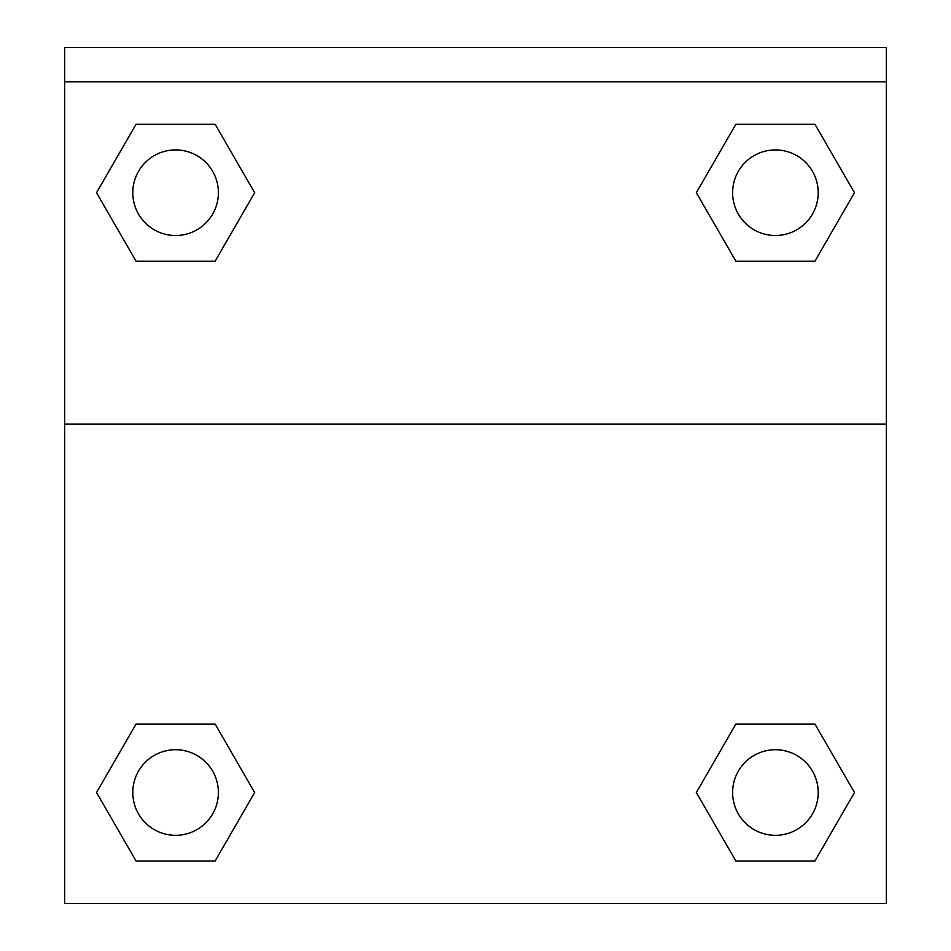 <?xml version="1.0" encoding="UTF-8"?>
<svg xmlns="http://www.w3.org/2000/svg" width="951" height="951" viewBox="0 0 951 951"><rect width="100%" height="100%" fill="white"/><g stroke="black" fill="none" stroke-linecap="round" stroke-linejoin="round"><path stroke-width="1.43" d="M701.565 783.469L735.872 724.056L762.108 724.056L735.872 724.056L696.346 792.528L735.872 724.056L814.936 724.056L735.872 724.056L814.936 724.056L854.473 792.528L814.936 861L854.473 792.528M136.064 724.056L215.128 724.056L136.064 724.056L96.526 792.528L136.064 724.056L215.128 724.056L254.654 792.528L215.128 861L136.064 861L215.128 861L136.064 861L96.526 792.528M249.435 201.767L215.128 261.18L188.892 261.18L215.128 261.18L254.654 192.708L215.128 261.18L136.064 261.18L215.128 261.18L136.064 261.18L96.526 192.708L136.064 124.236L96.526 192.708M814.936 261.18L735.872 261.18L814.936 261.18L854.473 192.708L814.936 261.18L735.872 261.18L696.346 192.708L735.872 124.236L696.346 192.708M886.332 81.786L886.332 47.55L64.668 47.55L64.668 81.786L886.332 81.786L886.332 903.45L64.668 903.45L64.668 81.786M814.936 861L735.872 861L814.936 861L735.872 861L696.346 792.528M64.668 424.146L886.332 424.146M735.872 124.236L814.936 124.236L735.872 124.236L814.936 124.236L854.473 192.708M136.064 124.236L215.128 124.236L136.064 124.236L215.128 124.236L254.654 192.708M818.205 792.528A42.795 42.795 0 0 0 754.012 755.463A42.795 42.795 0 0 0 754.012 829.581A42.795 42.795 0 0 0 818.205 792.528M218.385 792.528A42.795 42.795 0 0 0 154.193 755.463A42.795 42.795 0 0 0 154.193 829.581A42.795 42.795 0 0 0 218.385 792.528M818.205 192.708A42.795 42.795 0 0 0 754.012 155.655A42.795 42.795 0 0 0 754.012 229.773A42.795 42.795 0 0 0 818.205 192.708M218.385 192.708A42.795 42.795 0 0 0 154.193 155.655A42.795 42.795 0 0 0 154.193 229.773A42.795 42.795 0 0 0 218.385 192.708M735.872 724.056L762.108 724.056M188.892 724.056L215.128 724.056M762.108 261.18L735.872 261.18M215.128 261.18L188.892 261.18"/></g></svg>
